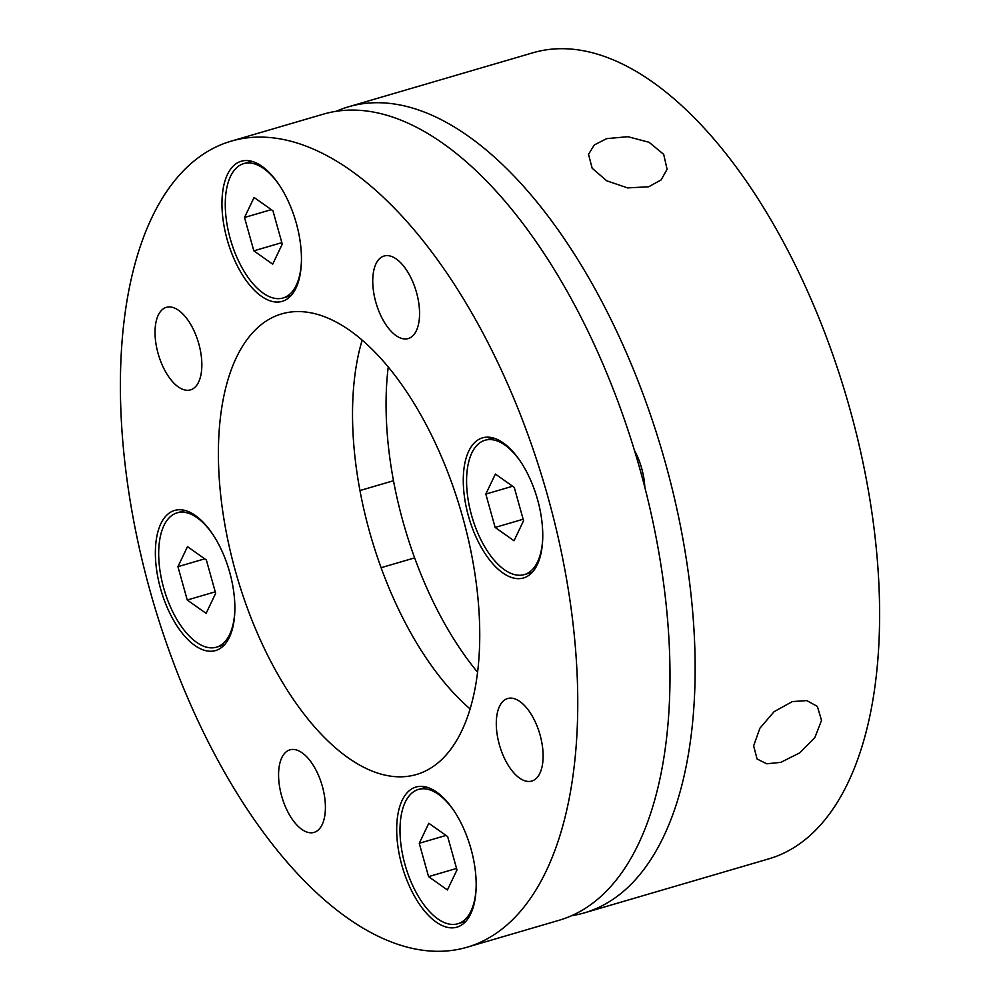 <?xml version="1.0" encoding="UTF-8"?>
<svg xmlns="http://www.w3.org/2000/svg" width="1000" height="1000" viewBox="0 0 1000 1000"><rect width="100%" height="100%" fill="white"/><g stroke="black" fill="none" stroke-linecap="round" stroke-linejoin="round"><path stroke-width="1.5" d="M584.487 912.837L768.962 858.812A419.938 204.175 -106.3 0 0 848.388 403.65A419.938 204.175 -106.3 0 0 538.025 51.438A419.938 204.175 -106.3 0 0 532.9 52.787L348.438 106.812A419.938 204.175 73.7 0 1 353.562 105.463A419.938 204.175 73.7 0 1 663.925 457.675A419.938 204.175 73.7 0 1 584.487 912.837A419.938 204.175 73.7 0 1 579.362 914.188A419.938 204.175 73.7 0 1 571.663 915.688M336.1 111.325A419.938 204.175 73.7 0 1 348.438 106.812M792.375 701.575L806.812 700.6L817.35 706.4L821.525 720.35L814.887 737.55L799.638 752.925L780.788 762.362L766.75 763.787L757.075 758.988L753.637 745.863L759.887 728.238L774.1 711.663L792.375 701.575M606.65 138.637L627.863 136.7L649.075 142.287L663.688 154.35L667.1 169.325L661.1 179.938L648.65 186.788L627.587 187.9L606.675 180.775L592.15 168.212L588.525 154.338L594.3 144.95L606.65 138.637M644.837 487.413A44.988 21.875 -106.3 0 0 634.4 450.275M467.1 947.212L559.338 920.2A419.938 204.175 -106.3 0 0 638.775 465.037A419.938 204.175 -106.3 0 0 328.4 112.825A419.938 204.175 -106.3 0 0 323.275 114.175L231.038 141.188A419.938 204.175 73.7 0 1 236.175 139.838A419.938 204.175 73.7 0 1 546.538 492.05A419.938 204.175 73.7 0 1 467.1 947.212A419.938 204.175 73.7 0 1 461.975 948.562A419.938 204.175 73.7 0 1 151.613 596.35A419.938 204.175 73.7 0 1 231.038 141.188M284.562 313.137A239.963 116.675 73.7 0 1 461.912 514.4A239.963 116.675 73.7 0 1 416.512 774.488A239.963 116.675 73.7 0 1 413.587 775.263A239.963 116.675 73.7 0 1 236.238 574A239.963 116.675 73.7 0 1 281.625 313.913A239.963 116.675 73.7 0 1 284.562 313.137M416.812 786.825A72.987 35.487 73.7 0 1 470.75 848.037A72.987 35.487 73.7 0 1 456.95 927.15A72.987 35.487 73.7 0 1 456.062 927.387A72.987 35.487 73.7 0 1 402.113 866.162A72.987 35.487 73.7 0 1 415.925 787.05A72.987 35.487 73.7 0 1 416.812 786.825M483.4 437.625A72.987 35.487 73.7 0 1 537.337 498.837A72.987 35.487 73.7 0 1 523.538 577.95A72.987 35.487 73.7 0 1 522.638 578.188A72.987 35.487 73.7 0 1 468.7 516.975A72.987 35.487 73.7 0 1 482.5 437.863A72.987 35.487 73.7 0 1 483.4 437.625M242.087 161.012A72.987 35.487 73.7 0 1 296.025 222.237A72.987 35.487 73.7 0 1 282.225 301.35A72.987 35.487 73.7 0 1 281.325 301.588A72.987 35.487 73.7 0 1 227.387 240.362A72.987 35.487 73.7 0 1 241.188 161.25A72.987 35.487 73.7 0 1 242.087 161.012M175.5 510.213A72.987 35.487 73.7 0 1 229.45 571.438A72.987 35.487 73.7 0 1 215.637 650.537A72.987 35.487 73.7 0 1 214.75 650.775A72.987 35.487 73.7 0 1 160.8 589.562A72.987 35.487 73.7 0 1 174.613 510.45A72.987 35.487 73.7 0 1 175.5 510.213M508.15 698.388A42.987 20.9 73.7 0 1 539.925 734.45A42.987 20.9 73.7 0 1 531.788 781.05A42.987 20.9 73.7 0 1 531.263 781.188A42.987 20.9 73.7 0 1 499.487 745.138A42.987 20.9 73.7 0 1 507.625 698.538A42.987 20.9 73.7 0 1 508.15 698.388M384.588 255.888A42.987 20.9 73.7 0 1 416.362 291.95A42.987 20.9 73.7 0 1 408.237 338.55A42.987 20.9 73.7 0 1 407.713 338.688A42.987 20.9 73.7 0 1 375.938 302.625A42.987 20.9 73.7 0 1 384.062 256.025A42.987 20.9 73.7 0 1 384.588 255.888M166.875 307.213A42.987 20.9 73.7 0 1 198.65 343.275A42.987 20.9 73.7 0 1 190.525 389.875A42.987 20.9 73.7 0 1 190 390.012A42.987 20.9 73.7 0 1 158.225 353.95A42.987 20.9 73.7 0 1 166.35 307.35A42.987 20.9 73.7 0 1 166.875 307.213M290.425 749.725A42.987 20.9 73.7 0 1 322.212 785.788A42.987 20.9 73.7 0 1 314.075 832.375A42.987 20.9 73.7 0 1 313.55 832.525A42.987 20.9 73.7 0 1 281.775 796.462A42.987 20.9 73.7 0 1 289.9 749.862A42.987 20.9 73.7 0 1 290.425 749.725M477.612 672.262A239.963 116.675 73.7 0 1 388.225 367.025M470.15 708.95A239.963 116.675 73.7 0 1 362.15 340.163M212.738 534.312A69.987 34.025 -106.3 0 0 177.987 512.612A69.987 34.025 -106.3 0 0 177.125 512.837A69.987 34.025 -106.3 0 0 163.888 588.7A69.987 34.025 -106.3 0 0 215.613 647.4A69.987 34.025 -106.3 0 0 216.475 647.175A69.987 34.025 -106.3 0 0 234.862 609.875M206.35 559.975L187.488 546.65L177.938 566.675L187.25 600.025L206.112 613.362L215.662 593.325L206.35 559.975M215.25 591.825L187.25 600.025M204.737 558.837L177.938 566.675M279.325 185.125A69.987 34.025 -106.3 0 0 244.562 163.412A69.987 34.025 -106.3 0 0 243.713 163.637A69.987 34.025 -106.3 0 0 230.475 239.5A69.987 34.025 -106.3 0 0 282.2 298.2A69.987 34.025 -106.3 0 0 283.05 297.975A69.987 34.025 -106.3 0 0 301.45 260.688M272.938 210.787L254.075 197.463L244.513 217.488L253.825 250.837L272.7 264.163L282.25 244.137L272.938 210.787M281.837 242.638L253.825 250.837M271.312 209.638L244.513 217.488M454.05 810.925A69.987 34.025 -106.3 0 0 419.3 789.212A69.987 34.025 -106.3 0 0 418.438 789.438A69.987 34.025 -106.3 0 0 405.2 865.3A69.987 34.025 -106.3 0 0 456.925 924A69.987 34.025 -106.3 0 0 457.788 923.775A69.987 34.025 -106.3 0 0 476.175 886.488M447.663 836.587L428.8 823.263L419.25 843.288L428.562 876.637L447.425 889.963L456.975 869.938L447.663 836.587M456.562 868.438L428.562 876.637M446.037 835.438L419.25 843.288M520.638 461.725A69.987 34.025 -106.3 0 0 485.875 440.025A69.987 34.025 -106.3 0 0 485.025 440.25A69.987 34.025 -106.3 0 0 471.788 516.112A69.987 34.025 -106.3 0 0 523.513 574.812A69.987 34.025 -106.3 0 0 524.362 574.587A69.987 34.025 -106.3 0 0 542.762 537.288M514.25 487.388L495.387 474.062L485.825 494.087L495.138 527.438L514.012 540.763L523.562 520.737L514.25 487.388M523.138 519.237L495.138 527.438M512.625 486.238L485.825 494.087M414.637 557.888L381.1 567.7M216.475 647.175L224.462 644.837M177.125 512.837L185.113 510.5M393.488 480.725L359.95 490.55M283.05 297.975L291.038 295.637M243.713 163.637L251.7 161.3M457.788 923.775L465.775 921.438M418.438 789.438L426.425 787.1M524.362 574.587L532.35 572.25M485.025 440.25L493.013 437.912"/></g></svg>
